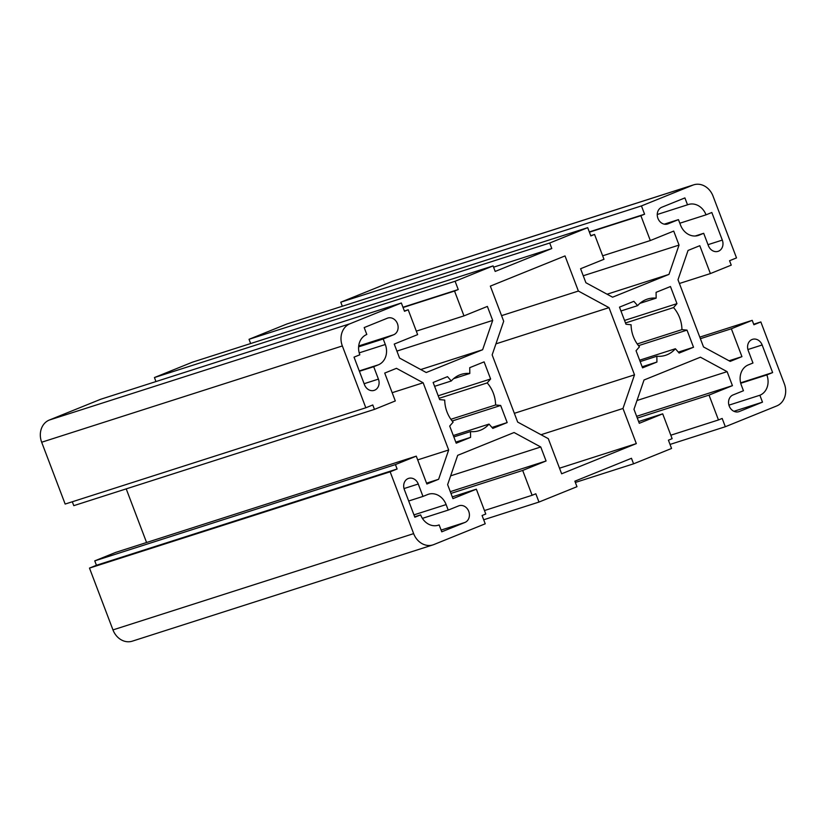 <?xml version="1.0" encoding="UTF-8"?>
<svg xmlns="http://www.w3.org/2000/svg" width="826" height="826" viewBox="0 0 826 826"><rect width="100%" height="100%" fill="white"/><g stroke="black" fill="none" stroke-linecap="round" stroke-linejoin="round"><path stroke-width="1.24" d="M718.506 251.187A8.859 7.496 72.2 0 0 722.306 240.098L711.826 212.499L706.034 214.832A16.252 13.732 72.2 0 0 688.337 204.518A16.252 13.732 72.2 0 0 687.521 204.807L684.899 197.91L661.74 207.274A8.859 7.496 72.2 0 0 657.837 218.105A8.859 7.496 72.2 0 0 667.584 223.991A8.859 7.496 72.2 0 0 668.028 223.836L678.456 219.623L680.552 225.137A16.252 13.732 72.2 0 0 698.249 235.462A16.252 13.732 72.2 0 0 699.054 235.173L703.69 233.293L708.409 245.714A8.859 7.496 72.2 0 0 718.062 251.341A8.859 7.496 72.2 0 0 718.506 251.187M639.644 360.188L675.379 348.748L679.148 353.063L693.52 347.25L687.015 330.121L681.935 329.636A29.54 24.966 72.2 0 0 673.551 307.571L676.969 303.648L670.464 286.529L656.081 292.342L656.154 298.145A29.54 24.966 72.2 0 0 647.501 299.053A29.54 24.966 72.2 0 0 637.641 305.63L633.862 301.325L619.49 307.138L625.994 324.257L631.085 324.752A29.54 24.966 72.2 0 0 639.458 346.806L636.051 350.73L642.556 367.859L656.928 362.046L656.856 356.233A29.54 24.966 72.2 0 0 665.519 355.325A29.54 24.966 72.2 0 0 666.995 354.788A29.54 24.966 72.2 0 0 675.379 348.748M374.612 390.213A8.859 7.496 72.2 0 0 378.422 379.124L373.703 366.703L378.339 364.834A16.252 13.732 72.2 0 0 385.308 344.504L383.212 338.98L393.641 334.767A8.859 7.496 72.2 0 0 397.543 323.937A8.859 7.496 72.2 0 0 387.797 318.041A8.859 7.496 72.2 0 0 387.353 318.206L364.183 327.571L366.806 334.468A16.252 13.732 72.2 0 0 359.826 354.798L354.034 357.142L364.514 384.74A8.859 7.496 72.2 0 0 374.168 390.378A8.859 7.496 72.2 0 0 374.612 390.213M453.298 435.529L489.033 424.089L492.802 428.395L507.174 422.582L500.67 405.463L495.59 404.977A29.54 24.966 72.2 0 0 487.206 382.913L490.613 378.989L484.108 361.871L469.736 367.673L469.808 373.486A29.54 24.966 72.2 0 0 461.156 374.395A29.54 24.966 72.2 0 0 451.295 380.972L447.516 376.656L433.144 382.469L439.649 399.598L444.729 400.083A29.54 24.966 72.2 0 0 453.113 422.148L449.705 426.071L456.21 443.19L470.583 437.377L470.51 431.575A29.54 24.966 72.2 0 0 479.173 430.666A29.54 24.966 72.2 0 0 480.649 430.129A29.54 24.966 72.2 0 0 489.033 424.089M349.956 323.771A17.728 14.982 72.2 0 0 342.346 345.949L365.825 407.776L372.784 404.967L374.457 409.386L395.303 400.951L384.72 373.073L396.47 368.324L423.149 382.779L448.673 449.974L438.616 479.276L426.866 484.026L416.273 456.148L395.427 464.584L397.1 469.003L390.151 471.811L413.64 533.637A17.728 14.982 72.2 0 0 432.948 544.892A17.728 14.982 72.2 0 0 433.826 544.571L485.223 523.798L482.074 515.517L485.781 514.02L476.344 489.178L452.947 498.636L447.63 484.635L457.687 455.332L514.082 432.525L540.762 446.99L546.079 460.98L522.682 470.448L532.12 495.28L535.826 493.783L538.975 502.063L576.971 486.7L574.875 481.186L631.477 458.296L633.573 463.82L671.569 448.456L668.42 440.175L672.127 438.678L662.7 413.836L639.293 423.294L633.976 409.304L644.032 379.991L700.438 357.193L727.117 371.648L732.435 385.649L709.028 395.107L718.465 419.949L722.172 418.452L725.321 426.732L776.708 405.948A17.728 14.982 72.2 0 0 784.328 383.77L760.839 321.944L753.89 324.752L752.207 320.343L731.361 328.769L741.944 356.646L730.194 361.396L703.515 346.941L677.991 279.756L688.048 250.443L699.798 245.694L710.391 273.571L731.237 265.136L729.564 260.727L736.513 257.908L713.034 196.092A17.728 14.982 72.2 0 0 693.726 184.828A17.728 14.982 72.2 0 0 692.838 185.148L641.441 205.922L644.59 214.202L640.883 215.71L650.32 240.542L673.717 231.084L679.034 245.085L668.977 274.387L612.582 297.195L585.902 282.74L580.585 268.739L603.982 259.281L594.544 234.439L590.838 235.937L587.699 227.656L549.703 243.02L551.799 248.533L495.187 271.424L493.091 265.9L455.095 281.263L458.244 289.544L454.537 291.041L463.975 315.883L487.371 306.425L492.688 320.416L482.632 349.728L426.237 372.526L399.557 358.071L394.239 344.07L417.636 334.613L408.199 309.771L404.492 311.278L401.343 302.997L349.956 323.771L49.292 420.052A17.728 14.982 72.2 0 0 41.672 442.23L65.161 504.056L365.825 407.776M49.292 420.052L100.679 399.268L401.343 302.997M404.389 310.999L408.199 309.771M420.733 369.552L482.632 349.728M396.903 351.091L492.688 320.416M416.314 331.143L463.975 315.883M403.067 307.52L454.537 291.041M402.964 307.241L458.244 289.544M493.091 265.9L192.427 362.18L154.431 377.544L455.095 281.263M154.431 377.544L155.959 381.571M493.576 267.18L551.799 248.533M587.699 227.656L287.025 323.937L249.029 339.3L549.703 243.02M249.029 339.3L250.639 343.544M590.735 235.658L594.544 234.439M607.079 294.211L668.977 274.387M583.249 275.76L679.034 245.085M602.66 255.802L650.32 240.542M589.413 232.189L640.883 215.71M589.31 231.91L644.59 214.202M693.726 184.828L393.052 281.108A17.728 14.982 72.2 0 0 392.174 281.429L340.777 302.202L641.441 205.922M340.777 302.202L342.305 306.229M679.416 283.483L710.391 273.571M729.048 360.776L741.944 356.646M700.386 338.691L731.361 328.769M699.787 337.122L752.207 320.343M753.694 324.236L760.839 321.944M670.041 444.429L725.321 426.732M670.815 435.209L718.465 419.949M637.311 418.07L709.028 395.107M636.639 416.314L732.435 385.649M637.001 400.507L727.117 371.648M638.632 421.549L662.7 413.836M575.361 482.456L633.573 463.82M483.695 519.771L538.975 502.063M484.47 510.54L532.12 495.28M450.965 493.411L522.682 470.448M450.294 491.656L546.079 460.98M450.645 475.838L540.762 446.99M452.287 496.88L476.344 489.178M416.273 456.148L115.609 552.429L94.763 560.864L96.436 565.273L89.487 568.092L112.966 629.908A17.728 14.982 72.2 0 0 132.274 641.172L432.948 544.892M89.487 568.092L390.151 471.811M96.436 565.273L397.1 469.003M94.763 560.864L395.427 464.584M426.536 483.148L438.616 479.276M417.698 459.886L448.673 449.974M392.174 392.701L423.149 382.779M126.213 488.878L146.584 542.517M72.306 501.764L73.793 505.657L374.457 409.386M748.335 364.885A16.252 13.732 72.2 0 0 741.356 385.226L743.452 390.739L733.023 394.952A8.859 7.496 72.2 0 0 729.131 405.783A8.859 7.496 72.2 0 0 738.878 411.678A8.859 7.496 72.2 0 0 739.322 411.513L762.491 402.148L759.868 395.251A16.252 13.732 72.2 0 0 766.838 374.921L772.63 372.578L762.15 344.979A8.859 7.496 72.2 0 0 752.496 339.341A8.859 7.496 72.2 0 0 748.253 350.596L752.961 363.017L748.335 364.885M517.675 422.076L548.299 438.668L561.639 473.794L636.319 443.603L622.98 408.478L634.513 374.839L608.999 307.644L578.376 291.051L565.025 255.926L490.345 286.116L503.695 321.242L492.151 354.891L517.675 422.076M464.935 522.445A8.859 7.496 72.2 0 0 468.838 511.614A8.859 7.496 72.2 0 0 459.08 505.729A8.859 7.496 72.2 0 0 458.647 505.884L448.219 510.096L446.123 504.583A16.252 13.732 72.2 0 0 428.426 494.258A16.252 13.732 72.2 0 0 427.61 494.557L422.974 496.426L418.255 484.005A8.859 7.496 72.2 0 0 408.612 478.378A8.859 7.496 72.2 0 0 404.358 489.622L414.848 517.221L420.64 514.887A16.252 13.732 72.2 0 0 438.338 525.202A16.252 13.732 72.2 0 0 439.143 524.913L441.765 531.81L464.935 522.445L441.105 530.075M491.976 427.455L507.174 422.582M453.825 436.913L470.51 431.575M455.797 442.116L470.583 437.377M434.6 386.32L451.295 380.972M453.577 378.68L469.808 373.486M438.193 395.778L490.613 378.989M439.153 398.297L487.206 382.913M450.882 419.288L495.59 404.977M452.152 421.002L500.67 405.463M358.629 346.858L383.212 338.98M359.403 371.287L373.703 366.703M437.501 525.439L439.143 524.913M414.683 516.787L420.64 514.887M408.684 501L422.974 496.426M422.385 518.367L448.219 510.096M501.568 315.646L578.376 291.051M495.941 343.853L608.999 307.644M514.35 413.32L634.513 374.839M541.009 434.724L622.98 408.478M559.512 468.197L636.319 443.603M620.945 310.979L637.641 305.63M639.923 303.349L656.154 298.145M624.539 320.436L676.969 303.648M625.499 322.966L673.551 307.571M637.228 343.957L681.935 329.636M638.498 345.66L687.015 330.121M678.322 352.113L693.52 347.25M640.171 361.582L656.856 356.233M642.143 366.775L656.928 362.046M657.248 214.502L687.521 204.807M679.819 223.226L706.034 214.832M695.224 236.009L703.69 233.293M664.269 224.166L678.456 219.623M740.623 382.83L772.63 372.578M740.736 383.274L766.838 374.921M728.924 405.153L759.868 395.251M733.922 411.296L762.491 402.148M708.016 244.672L722.306 240.098M364.121 383.708L378.422 379.124M41.672 442.23L342.346 345.949M392.174 281.429L692.838 185.148M112.966 629.908L413.64 533.637M358.711 345.949L393.641 334.767M359.207 352.857L385.308 344.504M359.269 370.936L378.339 364.834M404.017 488.569L418.255 484.005M413.95 514.877L446.123 504.583M667.129 224.125L668.028 223.836M697.412 235.699L699.054 235.173M747.912 349.532L762.15 344.979M738.423 411.802L739.322 411.513"/></g></svg>
